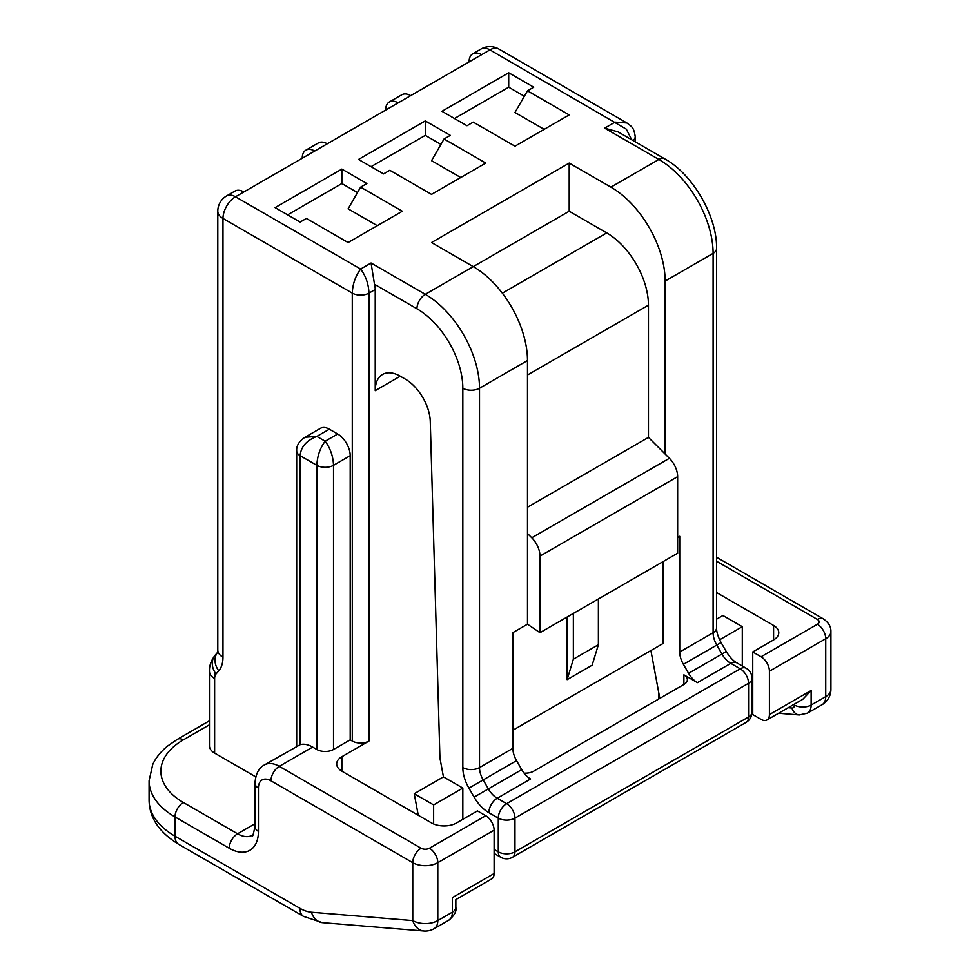 <?xml version="1.0" encoding="UTF-8"?>
<svg xmlns="http://www.w3.org/2000/svg" width="980" height="980" viewBox="0 0 980 980"><rect width="100%" height="100%" fill="white"/><g stroke="black" fill="none" stroke-linecap="round" stroke-linejoin="round"><path stroke-width="1.47" d="M677.645 537.505L679.728 536.293L679.728 651.994L713.109 632.725L713.109 253.379L665.138 281.076A76.685 44.272 60 0 0 610.908 187.143L569.196 163.072L431.543 242.538L473.254 266.621L569.196 211.227L606.73 232.909A58.996 34.055 -120 0 1 648.454 305.16L527.485 374.997M302.232 158.246A17.701 10.216 60 0 1 305.895 150.148A17.701 10.216 60 0 1 314.739 151.03L243.836 191.97A17.701 10.216 -120 0 0 234.98 191.088L226.637 195.902A17.701 10.216 60 0 1 235.482 196.784L360.628 269.035L371.053 263.007L425.283 294.319L473.254 266.621A76.685 44.272 -120 0 1 527.485 360.542L527.485 533.5L531.76 537.775A17.701 10.216 60 0 1 539.992 556.101L539.992 632.688L527.485 624.199L512.883 632.627L512.883 748.328A17.701 10.216 60 0 0 516.546 760.652L483.177 779.921L488.359 788.9A17.701 10.216 -120 0 0 497.203 798.247L506.623 803.673L740.219 668.813L730.798 663.374L697.429 682.644A17.701 10.216 -120 0 1 688.585 673.309L726.266 651.541C729.782 657.164 733.248 660.912 736.703 662.798A11.797 6.811 120 0 0 730.798 663.374A17.701 10.216 60 0 1 721.954 654.04L716.772 645.061L683.403 664.33L688.585 673.309M385.655 110.079A17.701 10.216 60 0 1 389.317 101.981A17.701 10.216 60 0 1 398.174 102.863L327.259 143.803A17.701 10.216 -120 0 0 318.414 142.921L305.895 150.148M469.077 61.924A17.701 10.216 60 0 1 472.752 53.814A17.701 10.216 60 0 1 481.596 54.696L410.681 95.636A17.701 10.216 -120 0 0 401.837 94.754L389.317 101.981M341.861 169.087L366.888 183.542L360.628 187.143L402.339 211.227L348.108 242.538L306.397 218.454L300.137 222.068L275.111 207.625L341.861 169.087L341.861 183.542L357.504 192.57M508.706 72.753L533.733 87.208L527.485 90.822L569.196 114.905L514.966 146.204L473.254 122.12L466.995 125.734L441.968 111.291L508.706 72.753L508.706 87.208L454.487 118.519M425.283 120.92L450.31 135.375L444.05 138.989L485.762 163.072L431.543 194.371L389.832 170.287L383.572 173.901L358.545 159.458L425.283 120.92L425.283 135.375L371.053 166.674M665.138 281.076L665.138 454.034L648.454 437.386L648.454 305.16M569.196 211.227L569.196 163.072M648.454 437.386L527.485 507.224M539.992 632.688L677.645 553.21L677.645 476.635A17.701 10.216 -120 0 0 669.414 458.297L665.138 454.034M524.08 773.122A11.797 6.811 0 0 0 533.733 771.162L683.905 684.469A11.797 6.811 0 0 0 687.36 679.655A11.797 6.811 0 0 0 683.905 674.84L697.429 682.644M659.81 698.385L650.904 650.536M663.043 561.638L663.043 643.529L512.883 730.223M679.728 651.994A17.701 10.216 -120 0 0 683.403 664.33M742.301 666.033L742.301 626.698L722.922 615.514L716.564 619.188M719.626 639.793L742.301 626.698M462.83 819.329L462.83 788.055L443.438 776.87L439.934 757.993L430.269 421.461A35.39 20.433 -120 0 0 405.255 379.089L400.257 376.198A35.39 20.433 -120 0 0 382.555 374.446A35.39 20.433 -120 0 0 375.23 390.652L375.23 289.504A17.701 10.216 -120 0 0 374.507 284.274L371.053 263.007M229.234 848.239A11.797 6.811 -60 0 1 237.577 833.784L183.346 802.473A11.797 6.811 120 0 0 175.004 816.928L229.234 848.239A41.295 23.839 -120 0 0 258.426 831.371L258.426 788.03A11.797 6.811 180 0 1 254.971 783.204C255.682 773.808 258.879 767.708 264.539 764.89L300.137 744.678A29.498 17.028 -120 0 1 312.657 747.079L316.834 749.492A11.797 6.811 0 0 0 333.519 749.492L350.203 739.863L352.286 741.064A11.797 6.811 0 0 0 368.97 741.064L341.861 756.719A17.701 10.216 0 0 0 336.679 763.947A17.701 10.216 0 0 0 341.861 771.162L431.543 822.943A17.701 10.216 0 0 0 456.57 822.943L477.419 810.901L485.762 815.715A11.797 6.811 -120 0 1 494.116 830.17L437.803 862.682L437.803 920.588L452.393 912.16A11.797 6.811 0 0 0 455.847 907.345L455.847 899.591L491.666 878.925A11.797 6.811 -120 0 0 494.116 873.523L494.116 830.17M631.659 139.748L626.355 129.176L489.939 49.882L481.596 54.696M610.908 187.143L658.879 159.458A11.797 6.811 -60 0 1 664.771 158.87L617.976 131.847L604.648 128.147L615.073 122.12L626.869 122.953C631.929 126.824 633.827 127.216 635.212 136.563A11.797 6.811 0 0 0 635.224 136.563L635.224 141.806M350.203 739.863L350.203 455.676A17.701 10.216 -120 0 0 337.684 434.005L329.341 429.191A17.701 10.216 -120 0 0 320.497 428.309L305.037 437.239M329.341 429.191L316.834 436.406L325.176 441.221C320.105 447.97 317.324 455.994 316.834 465.304L300.137 455.676L300.137 744.678M214.632 753.106L214.632 678.515A17.701 10.216 180 0 1 209.451 671.288L209.451 745.878A17.701 10.216 0 0 0 214.632 753.106L255.756 776.846M296.695 450.849C296.315 445.753 299.108 441.221 305.037 437.227L316.834 436.406C306.434 440.498 300.872 446.917 300.137 455.676A11.797 6.811 180 0 1 296.683 450.861A11.797 6.811 180 0 1 296.683 450.849L296.683 746.331M337.684 434.005L325.176 441.221C330.37 448.313 333.163 456.337 333.519 465.304L333.519 749.492M434.128 928.685A17.701 17.701 0 0 1 423.826 931A17.701 13.414 -85.3 0 1 412.764 920.588A17.701 10.216 0 0 0 437.803 920.588A17.701 10.216 60 0 1 434.128 928.685L448.73 920.257A17.701 10.216 -120 0 0 452.393 912.16L452.393 897.607C457.011 900.265 457.011 900.265 452.393 897.607L494.116 873.523M769.423 714.567L811.134 690.496L802.792 699.279L766.973 719.969A11.797 6.811 60 0 0 769.423 714.567L769.423 671.227A11.797 6.811 60 0 0 761.08 656.772L752.738 651.957L773.588 639.916A17.701 10.216 0 0 0 778.769 632.688A17.701 10.216 0 0 0 773.588 625.461L716.564 592.545M766.973 719.969A11.797 6.811 60 0 1 761.08 719.394L752.738 714.567L752.738 651.957M794.449 704.118L794.449 705.049A11.797 6.811 -0 0 0 811.134 705.049A17.701 10.216 60 0 1 807.471 713.146L822.061 704.718A17.701 10.216 -120 0 0 825.736 696.621A17.701 10.216 0 0 0 830.918 689.393L830.918 631.488A17.701 10.216 180 0 1 825.736 638.715L769.423 671.227M375.23 289.504L368.97 293.118C368.578 284.016 365.797 275.993 360.628 269.035C355.434 276.078 352.653 284.102 352.286 293.118L222.975 218.454A17.701 10.216 180 0 1 217.793 211.227L217.793 649.985A17.701 10.216 0 0 0 222.975 657.213L222.975 218.454A17.701 10.216 120 0 1 235.482 196.784L243.836 191.97M527.485 533.5L527.485 624.199M567.114 617.033L567.114 679.655L592.141 665.2L598.388 644.73L598.388 598.976M374.507 284.274L416.941 308.774A11.797 6.811 -60 0 1 425.283 294.319A76.685 44.272 60 0 1 479.514 388.239A11.797 6.811 180 0 1 462.83 388.239L462.83 767.585A29.498 17.028 -120 0 0 468.93 788.141L474.112 797.12A29.498 17.028 -120 0 0 488.861 812.689A11.797 6.811 120 0 1 497.203 798.247L530.584 778.978A17.701 10.216 60 0 1 521.727 769.631L516.546 760.652M433.626 823.972L433.626 804.911L414.246 793.727L418.252 815.274M462.83 788.055L433.626 804.911M443.438 776.87L414.246 793.727M598.388 644.73L573.361 659.185L573.361 613.419M573.361 659.185L567.114 679.655M444.05 138.989L431.543 160.659L460.735 177.515M425.283 135.375L440.927 144.403M508.706 87.208L524.349 96.236M527.485 90.822L514.966 112.492L544.17 129.348M360.628 187.143L348.108 208.826L377.312 225.682M341.861 183.542L287.63 214.841M327.259 143.803L314.739 151.03M410.681 95.636L398.174 102.863M664.771 158.87C692.774 174.158 717.323 216.666 716.564 248.565A11.797 6.811 180 0 1 713.109 253.379A76.685 44.272 -120 0 0 658.879 159.458L604.648 128.147M502.336 293.179L606.73 232.909M531.76 537.775L669.414 458.297M677.645 476.635L539.992 556.101M713.109 632.725A11.797 6.811 0 0 0 716.564 627.911C716.466 631.831 717.973 636.718 721.084 642.562L716.772 645.061A17.701 10.216 60 0 1 713.109 632.725M683.905 684.469L683.905 674.84M658.879 698.924L658.879 693.362M341.861 756.719L341.861 771.162M352.286 741.064L352.286 293.118A11.797 6.811 0 0 0 368.97 293.118L368.97 741.064M400.257 376.198L375.23 390.652M633.019 140.532A11.797 6.811 0 0 0 635.224 136.575M498.783 49A17.701 10.216 120 0 0 489.939 49.882A17.701 10.216 -120 0 0 481.094 49A17.701 17.701 0 0 1 498.783 49L626.869 122.953M214.632 671.827L214.632 678.515A11.797 6.811 60 0 1 216.029 673.983L218.773 670.822A17.701 14.173 -139.1 0 1 217.511 652.484M218.773 670.822A35.39 20.433 -120 0 0 222.975 657.213M209.451 671.288C209.23 665.775 211.129 660.398 215.171 655.167A17.701 14.173 40.9 0 0 216.029 673.983M183.346 802.473A76.685 44.272 180 0 1 183.346 739.863L209.451 724.796M258.426 831.371A11.797 6.811 0 0 1 254.971 826.557C253.281 834.74 252.399 837.63 252.326 835.242A29.498 17.028 -120 0 1 237.577 833.784L254.971 823.739M258.426 788.03A17.701 10.216 60 0 1 270.946 780.803A11.797 6.811 120 0 1 279.288 766.348L421.106 848.227A5.905 3.405 180 0 0 429.448 848.227L485.762 815.715M264.539 764.89A29.498 17.028 60 0 1 279.288 766.348L312.657 747.079M350.203 455.676L333.519 465.304A11.797 6.811 180 0 1 316.834 465.304L316.834 749.492M429.448 848.227A11.797 6.811 60 0 1 437.803 862.682A17.701 10.216 180 0 1 412.764 862.682L270.946 780.803M761.08 656.772L817.394 624.26A5.905 3.405 180 0 0 817.394 619.446L716.564 561.234M817.394 619.446A11.797 6.811 -60 0 1 823.286 618.858L716.564 557.24M209.451 720.802L177.441 739.275A11.797 6.811 60 0 1 183.346 739.863M421.106 848.227A11.797 6.811 -60 0 0 412.764 862.682L412.764 920.588L311.432 912.233A41.295 23.839 60 0 1 299.929 908.313L175.004 836.197A17.701 10.216 120 0 0 178.666 844.295C159.164 832.412 149.303 817.675 149.083 800.072A88.482 51.083 0 0 0 175.004 836.197L175.004 816.928A88.482 51.083 180 0 1 149.083 780.803L152.721 764.547C155.71 757.944 160.597 751.832 167.36 746.209L177.441 739.275M311.432 912.233A17.701 13.414 94.7 0 0 322.481 922.645L303.592 916.423A17.701 10.216 -60 0 1 299.929 908.313M794.449 705.049A5.905 3.405 60 0 1 791.914 708.013L788.214 707.707M752.738 704.779L752.015 704.718M773.588 639.916L773.588 625.461M811.134 690.496L811.134 705.049L825.736 696.621L825.736 638.715A11.797 6.811 -120 0 0 817.394 624.26M778.622 713.244L799.288 714.959A11.797 8.943 -85.3 0 1 791.914 708.013M416.941 308.774A64.888 37.461 60 0 1 462.83 388.239M494.116 849.44L498.281 851.841L498.281 818.129L488.861 812.689M462.83 767.585A11.797 6.811 0 0 0 479.514 767.585L512.883 748.328M527.485 360.542L479.514 388.239L479.514 767.585A17.701 10.216 -120 0 0 483.177 779.921L468.93 788.141M746.123 668.225A11.797 11.797 0 0 1 752.015 678.454A11.797 6.811 180 0 1 748.561 683.268A11.797 6.811 -120 0 0 740.219 668.813A11.797 6.811 -60 0 1 746.123 668.225L736.703 662.798M748.561 683.268L514.966 818.129A11.797 6.811 180 0 1 498.281 818.129A11.797 6.811 -60 0 1 506.623 803.673A11.797 6.811 60 0 1 514.966 818.129L514.966 851.841L748.561 716.98L748.561 683.268M494.116 853.433L500.719 857.243A11.797 6.811 -60 0 1 498.281 851.841A11.797 6.811 0 0 0 514.966 851.841A11.797 6.811 60 0 1 512.528 857.243L746.123 722.383A11.797 6.811 -120 0 0 748.561 716.98A11.797 6.811 0 0 0 752.015 712.166L752.015 678.454M474.112 797.12L521.727 769.631M716.564 248.565L716.564 627.911M472.752 53.814L481.094 49M226.637 195.902A17.701 17.701 0 0 0 217.793 211.227M217.903 652.006L217.793 649.985M215.171 655.167L217.523 652.447M254.971 826.557L254.971 783.204M455.847 907.345C456.778 911.167 454.402 915.467 448.73 920.257M149.083 800.072L149.083 780.803M423.826 931L322.481 922.645M303.592 916.423L178.666 844.295M830.918 631.488C831.052 626.649 828.504 622.435 823.286 618.858M752.738 711.113L752.015 711.051M799.288 714.959L807.471 713.146M822.061 704.718A17.701 17.701 0 0 0 830.918 689.393M746.123 722.383A11.797 11.797 0 0 0 752.015 712.166M500.719 857.243A11.797 11.797 0 0 0 512.528 857.243M721.084 642.562L726.266 651.541"/></g></svg>
